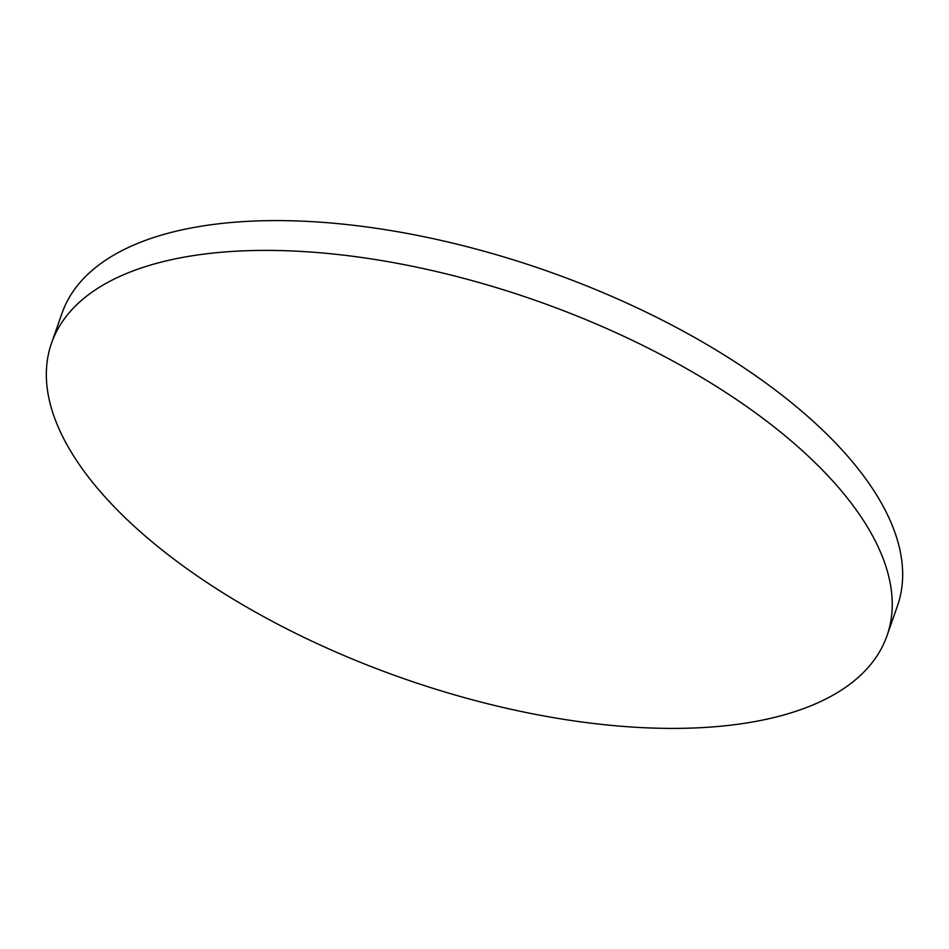 <?xml version="1.0" encoding="UTF-8"?>
<svg xmlns="http://www.w3.org/2000/svg" width="949" height="949" viewBox="0 0 949 949"><rect width="100%" height="100%" fill="white"/><g stroke="black" fill="none" stroke-linecap="round" stroke-linejoin="round"><path stroke-width="1.42" d="M51.543 343.111L61.982 313.312A442.614 200.251 19.3 0 1 353.609 225.304A442.614 200.251 19.3 0 1 785.511 397.904A442.614 200.251 19.3 0 1 897.457 605.889L887.018 635.688A442.614 200.251 19.3 0 1 595.391 723.696A442.614 200.251 19.3 0 1 163.489 551.096A442.614 200.251 19.3 0 1 51.543 343.111A442.614 200.251 19.3 0 1 343.17 255.103A442.614 200.251 19.3 0 1 775.084 427.702A442.614 200.251 19.3 0 1 887.018 635.688"/></g></svg>
